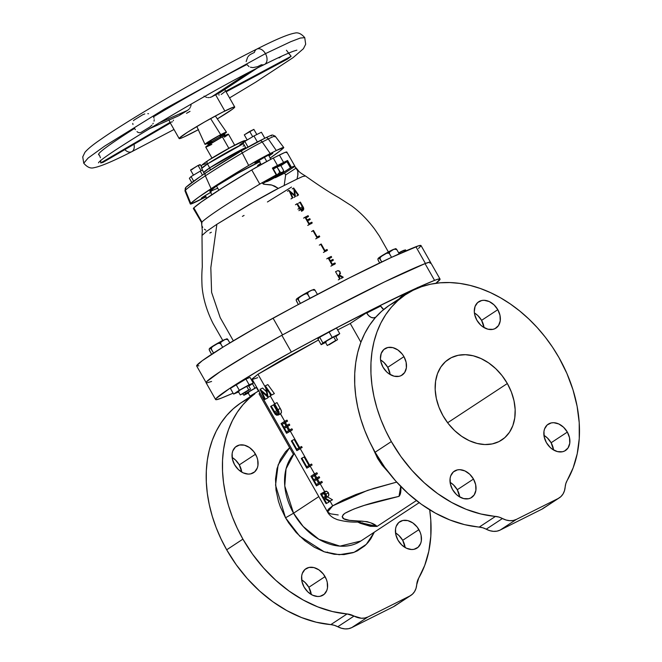 <?xml version="1.0" encoding="UTF-8"?>
<svg xmlns="http://www.w3.org/2000/svg" width="662" height="662" viewBox="0 0 662 662"><rect width="100%" height="100%" fill="white"/><g stroke="black" fill="none" stroke-linecap="round" stroke-linejoin="round"><path stroke-width="0.99" d="M378.201 260.017L377.903 258.9L378.556 258.023L380.096 259.032L380.253 257.518L381.858 255.871L386.509 253.232L388.006 252.901L389.38 253.521L389.744 251.626L392.21 249.971A1.961 1.316 -116.6 0 0 392.028 250.037A1.961 1.316 -116.6 0 0 391.937 250.095A9.376 0.546 150.4 0 0 378.664 257.965M378.225 260.389L379.624 262.963L377.903 259.554L378.292 258.238L379.351 258.097L381.751 261.945L380.096 259.032L380.253 257.518L382.487 255.433L386.509 253.232L389.115 253.215L391.548 257.336L389.38 253.521L389.388 252.139L393.857 249.251L396.679 249.425L399.186 253.72L396.538 255.052L399.186 253.72L396.521 249.152L395.711 248.631L394.891 249.218M378.904 257.758L391.937 250.095A1.961 1.316 63.4 0 1 392.028 250.037A1.961 1.316 63.4 0 1 392.21 249.971L395.048 248.97L396.927 249.748L395.537 248.655M393.054 249.549L394.792 249.028M398.781 252.776L405.334 249.855L406.559 250.972L405.326 250.211L402.926 250.691L399.815 252.437L398.847 254.009L399.815 252.437L401.842 251.196A1.961 1.316 -116.6 0 0 401.66 251.262A1.961 1.316 -116.6 0 0 401.569 251.32A1.961 1.316 63.4 0 1 401.66 251.262A1.961 1.316 63.4 0 1 401.842 251.196L405.326 250.211L406.559 250.972L405.343 249.855L404.523 250.451M400.253 251.99L401.569 251.32M403.555 250.385L404.424 250.253M399.666 298.248L401.395 296.518L410.672 291.007L418.227 287.234L418.566 287.829L418.227 287.234L410.672 291.007L410.903 291.421L410.672 291.007L401.395 296.518L401.751 297.147L401.395 296.518L399.666 298.248M325.481 342.337A7.696 0.447 -29.6 0 1 323.768 342.974A7.696 0.447 -29.6 0 1 325.34 341.733L323.792 342.99L326.151 342.006M317.95 338.994L319.68 337.264L336.511 327.98L339.738 333.665L335.824 336.685L339.738 333.665L332.192 337.446L339.738 333.665L336.511 327.98L328.956 331.761L332.192 337.446L322.907 342.949L332.192 337.446L328.956 331.761L319.68 337.264L322.907 342.949L321.178 344.679L322.907 342.949L319.68 337.264L317.95 338.994L321.178 344.679L317.95 338.994M325.563 342.486L321.178 344.679L325.563 342.486M335.584 336.61L337.132 335.353L334.773 336.337L325.34 341.733A7.696 0.447 -29.6 0 1 332.647 337.446A7.696 0.447 -29.6 0 1 337.148 335.369A7.696 0.447 -29.6 0 1 335.725 336.511M238.469 391.755A7.696 0.447 -29.6 0 1 236.756 392.392A7.696 0.447 -29.6 0 1 240.637 389.719L236.831 392.252L238.916 391.54M230.393 388.395L245.9 379.069L250.046 377.414L253.281 383.099L248.821 386.112L253.281 383.099L249.127 384.754L253.281 383.099L250.046 377.414L245.9 379.069L249.127 384.754L239.296 390.249L249.127 384.754L245.9 379.069L236.069 384.564L239.296 390.249L233.62 394.08L239.296 390.249L236.069 384.564L230.393 388.395L233.62 394.08L230.393 388.395M238.585 391.97L233.62 394.08L238.585 391.97M248.374 386.153L250.137 384.788L248.854 385.226L240.637 389.719A7.696 0.447 -29.6 0 1 250.137 384.788A7.696 0.447 -29.6 0 1 248.713 385.929M131.647 151.763A8.589 5.735 -116.6 0 0 133.989 144.283A8.589 5.735 63.4 0 1 131.647 151.763A8.589 5.735 63.4 0 1 124.828 149.637M186.519 113.318L190.019 111.348M279.091 57.925L281.797 56.129L279.091 57.925M264.494 64.471A8.589 5.735 -116.6 0 0 265.445 53.639L290.692 41.714L300.275 38.048L304.743 37.66L300.275 38.048L290.692 41.714L265.445 53.639A8.589 5.735 63.4 0 1 264.494 64.471A8.589 5.735 63.4 0 1 261.424 64.735A113.665 6.645 150.4 0 0 257.535 66.697L253.008 67.59M288.111 52.654L291.131 56.295A113.665 6.645 -29.6 0 1 287.382 59.125A113.665 6.645 150.4 0 0 291.131 56.295L286.439 50.254M265.445 53.639L164.399 109.089L104.522 146.186L88.112 158.053L83.743 163.208L88.112 158.053L104.522 146.186L164.399 109.089L265.445 53.639A8.589 5.735 -116.6 0 0 256.897 49.071A8.589 5.735 63.4 0 1 265.445 53.639M172.401 121.808L170.01 122.412L168.901 119.797L170.01 122.412L100.682 162.943A113.665 6.645 150.4 0 0 103.073 162.339L170.333 123.016L103.073 162.339A113.665 6.645 -29.6 0 1 100.682 162.943L100.723 160.254M149.058 128.867L178.368 115.924M135.362 129.661L134.576 128.403C106.88 146.021 95.146 154.891 99.374 155.007L100.442 157.755M137.795 132.235L136.993 131.606M139.823 132.805L138.184 132.466M151.97 125.101L149.769 127.046A113.665 6.645 150.4 0 0 141.312 132.235L140.286 132.706M173.452 120.128L173.287 120.732M225.75 91.215L291.131 56.295L225.75 91.215M224.625 89.478L224.873 90.106M249.011 66.597L246.868 64.512C228.1 74.119 191.815 93.756 153.51 116.785L154.064 118.192M98.671 154.726L99.374 155.007M211.542 96.925L248.333 72.746L211.542 96.925L209.796 97.513L211.542 96.925A31.942 1.87 -29.6 0 1 215.638 94.831A31.942 1.87 150.4 0 0 211.542 96.925M208.836 97.604L207.851 97.571L208.836 97.604M206.858 97.405L205.882 97.107L206.858 97.405M204.939 96.677L204.053 96.122L204.939 96.677M252.627 67.574L250.402 67.185M187.52 110.38A31.942 1.87 150.4 0 0 179.063 115.569L187.52 110.38L158.392 123.24L187.52 110.38L189.075 109.114L187.52 110.38M189.721 108.311L190.259 107.426L189.721 108.311M190.673 106.474L190.962 105.465L190.673 106.474M191.111 104.422L190.962 105.465L191.111 104.422M198.277 129.719A31.942 1.87 -29.6 0 1 189.042 134.543A31.942 1.87 -29.6 0 1 179.162 138.565A31.942 1.87 -29.6 0 1 194.802 127.716A31.942 1.87 -29.6 0 1 224.84 111.017L215.638 94.831L224.84 111.017A31.942 1.87 -29.6 0 1 234.712 107.004A31.942 1.87 -29.6 0 1 217.335 118.895M219.693 92.779L219.163 93.119A31.942 1.87 150.4 0 0 215.638 94.831A31.942 1.87 -29.6 0 1 219.163 93.119L257.096 68.211M249.466 55.111L250.534 54.375A113.665 6.645 -29.6 0 1 254.423 52.414A8.589 5.735 63.4 0 1 256.897 49.071M248.051 56.634L248.937 55.6M246.173 61.591L247.563 57.346M198.542 129.578L183.639 137.125L180.246 138.474L179.253 138.623L179.319 138.168L187.536 132.218L204.558 121.99L222.664 112.118L233.628 107.087L234.629 106.938L234.563 107.401L232.478 109.189L217.252 118.945M224.948 91.646L221.199 94.476M226.106 91.853L287.192 59.241M219.337 94.939L218.592 94.848M100.715 160.792L100.682 162.943L169.993 122.42M133.434 120.658L134.312 119.913A113.665 6.645 -29.6 0 1 142.769 114.725L144.788 113.922M132.971 124.522L132.772 123.405M153.228 123.24L152.856 123.893M154.221 119.681L154.031 121.163M147.791 113.657L148.545 113.732M275.599 175.935A9.069 0.53 -29.6 0 1 282.475 172.716A9.069 0.53 -29.6 0 1 273.687 178.219L273.687 178.219A9.069 0.53 -29.6 0 1 266.811 181.429A9.069 0.53 -29.6 0 1 275.599 175.935L266.778 181.57L280.622 174.089L282.475 172.716L281.681 172.815L275.599 175.935M283.419 171.268L283.195 171.806M283.485 170.597L283.262 169.853L283.493 171.441L281.789 172.517L280.382 172.302L279.447 171.317L279.29 172.865L278.239 174.048L272.736 177.102L276.782 175.082L279.29 172.865L279.447 171.317L276.997 167.006L280.812 165.541L283.262 169.853L280.812 165.541L276.997 167.006L280.382 172.302L281.904 172.492L283.493 171.441M244.303 134.858L249.682 131.415L252.694 136.711L249.682 131.415L253.902 129.371L244.295 134.849L247.199 139.972M264.345 157.233L266.753 161.462L264.345 157.233M256.831 134.518L253.885 129.454M283.419 170.225L283.584 171.061M273.365 169.025L276.997 167.006L273.365 169.025M265.627 181.851L266.836 181.636M201.364 166.659L200.181 164.565L198.087 165.45L201.074 170.713L198.087 165.45L200.073 164.706M199.792 164.937L198.724 165.657M192.642 169.141L191.922 169.505M191.326 169.778L198.087 165.45L190.548 170.026L193.461 175.149M191.07 176.572L189.365 178.277L191.07 176.572L200.222 171.144L191.07 176.572L193.693 181.181L191.07 176.572M202.572 169.969L200.222 171.144L202.489 175.124L200.222 171.144L202.572 169.969M191.806 182.563L189.365 178.277L191.806 182.563M244.808 141.387L243.103 143.091L244.808 141.387L253.96 135.958L244.808 141.387L248.027 147.047L244.808 141.387M261.399 132.235L253.96 135.958L257.377 141.974L253.96 135.958L261.399 132.235L264.817 138.242L261.399 132.235M246.007 148.197L243.103 143.091L246.007 148.197M259.123 390.712L258.42 391.06L256.393 387.493L258.42 391.06L249.988 396.141L258.751 390.894M248.176 392.947A7.696 0.447 -29.6 0 1 246.463 393.584A7.696 0.447 -29.6 0 1 248.035 392.343L246.487 393.6L248.846 392.616M252.594 381.9L253.414 381.486L252.594 381.9M245.61 393.559L256.641 387.171L245.61 393.559L243.881 395.288L245.61 393.559L245.072 392.624L245.61 393.559M248.258 393.096L243.881 395.288L243.004 393.749L243.881 395.288L248.258 393.096M256.724 387.328L248.035 392.343A7.696 0.447 -29.6 0 1 256.724 387.328M252.404 383.687L254.887 388.056L252.404 383.687M209.473 350.181L209.175 349.064L209.829 348.187L211.377 349.197L211.526 347.682L213.139 346.044L218.518 343.173L220.653 343.694L221.017 341.799L223.483 340.144A1.961 1.316 -116.6 0 0 223.301 340.21A1.961 1.316 -116.6 0 0 223.21 340.26A9.376 0.546 150.4 0 0 209.937 348.129M209.506 350.554L211.575 354.327L209.175 349.718L209.564 348.402L210.624 348.27L213.561 353.045L211.377 349.197L211.526 347.682L213.768 345.597L217.781 343.404L220.388 343.388L222.689 347.277L220.653 343.694L220.669 342.312L225.13 339.424L227.637 339.366L229.888 342.883L227.455 338.985L226.164 339.391M248.713 389.868L246.686 386.31L248.713 389.868L240.281 394.949L248.713 389.868M242.102 394.213L250.517 389.115L242.102 394.213M210.177 347.922L223.21 340.26A1.961 1.316 63.4 0 1 223.301 340.21A1.961 1.316 63.4 0 1 223.483 340.144L226.321 339.143L228.2 339.912L226.809 338.828M224.327 339.722L226.065 339.201M296.485 300.763L296.187 299.646L296.841 298.769L298.388 299.778L298.537 298.264L300.143 296.617L304.793 293.978L306.291 293.655L307.665 294.276L308.029 292.372L310.495 290.726A1.961 1.316 -116.6 0 0 310.312 290.792A1.961 1.316 -116.6 0 0 310.221 290.841A9.376 0.546 150.4 0 0 296.948 298.711M296.51 301.136L298.355 304.503L296.187 300.3L296.576 298.984L297.635 298.852L300.432 303.395L298.388 299.778L298.537 298.264L302.079 295.368L306.291 293.655L307.665 294.276L309.924 298.256L308.384 299.166L309.924 298.256L307.499 293.531L308.467 291.959L312.141 289.997L314.963 290.171L317.429 294.391L314.806 289.898L313.995 289.377L313.176 289.973M335.717 340.45L333.698 336.892L335.717 340.45L327.293 345.531L335.717 340.45M329.113 344.786L337.529 339.697L329.113 344.786M313.515 296.452L309.924 298.256L313.515 296.452M297.188 298.504L310.221 290.841A1.961 1.316 63.4 0 1 310.312 290.792A1.961 1.316 63.4 0 1 310.495 290.726L313.333 289.724L315.211 290.494L313.821 289.41M311.339 290.295L313.076 289.782M255.524 454.215A15.747 11.684 -123.3 0 1 253.695 472.618A15.747 11.684 -123.3 0 1 234.571 464.699L238.337 469.532L243.128 472.834L248.209 474.091L250.617 473.884L254.705 471.841L257.328 467.91L257.948 465.411L257.7 459.842L256.839 456.979L253.811 451.649L249.45 447.504L244.41 445.178L239.478 445.029L235.391 447.073L232.767 451.004L232.147 453.503L232.395 459.072L234.571 464.699A15.747 11.684 -123.3 0 1 236.4 446.304A15.747 11.684 -123.3 0 1 255.524 454.215L239.296 464.881L255.524 454.215M241.738 472.105A15.747 11.684 56.7 0 0 239.296 464.881L235.523 460.049L232.122 457.475A15.747 11.684 56.7 0 1 239.296 464.881L241.738 472.105M325.059 576.619A15.747 11.684 -123.3 0 1 323.23 595.022A15.747 11.684 -123.3 0 1 304.106 587.103L307.871 591.936L312.663 595.237L317.743 596.495L320.151 596.288L324.239 594.244L326.863 590.314L327.483 587.815L327.235 582.246L326.374 579.382L323.346 574.053L318.985 569.908L313.945 567.582L309.013 567.433L304.925 569.477L302.302 573.416L301.682 575.907L301.93 581.476L304.106 587.103A15.747 11.684 -123.3 0 1 305.935 568.708A15.747 11.684 -123.3 0 1 325.059 576.619L308.831 587.285L325.059 576.619M311.272 594.509A15.747 11.684 56.7 0 0 308.831 587.285L305.058 582.452L301.657 579.879A15.747 11.684 56.7 0 1 308.831 587.285L311.272 594.509M418.914 529.641A15.747 11.684 -123.3 0 1 417.085 548.045A15.747 11.684 -123.3 0 1 397.961 540.126L401.726 544.958L406.518 548.26L411.599 549.518L414.007 549.311L418.094 547.267L420.718 543.337L421.338 540.837L421.09 535.268L420.229 532.405L417.201 527.076L412.84 522.93L407.8 520.605L402.868 520.456L398.781 522.5L396.157 526.439L395.537 528.93L395.785 534.499L397.961 540.126A15.747 11.684 -123.3 0 1 399.79 521.73A15.747 11.684 -123.3 0 1 418.914 529.641L402.686 540.308L418.914 529.641M405.127 547.532A15.747 11.684 56.7 0 0 402.686 540.308L398.913 535.475L395.512 532.902A15.747 11.684 56.7 0 1 402.686 540.308L405.127 547.532M484.021 327.574A15.747 11.684 56.7 0 0 481.58 320.35L497.807 309.684A15.747 11.684 -123.3 0 1 495.979 328.087A15.747 11.684 -123.3 0 1 476.847 320.176L480.62 325.009L482.929 326.887L487.96 329.204L492.9 329.353L495.093 328.6L498.511 325.547L500.224 320.888L499.984 315.311L497.807 309.684L494.034 304.851L489.251 301.558L484.162 300.3L481.754 300.507L477.666 302.551L475.051 306.481L474.298 311.703L474.679 314.549L476.847 320.176A15.747 11.684 -123.3 0 1 478.684 301.773A15.747 11.684 -123.3 0 1 497.807 309.684L481.58 320.35L484.021 327.574M390.166 374.551A15.747 11.684 56.7 0 0 387.725 367.327L403.952 356.661A15.747 11.684 -123.3 0 1 402.124 375.064A15.747 11.684 -123.3 0 1 382.992 367.153L386.765 371.986L389.074 373.865L394.105 376.182L399.045 376.33L401.238 375.577L404.656 372.524L406.369 367.865L406.129 362.288L403.952 356.661L402.239 354.096L397.87 349.95L392.839 347.633L387.899 347.484L383.811 349.528L381.196 353.458L380.443 358.68L380.824 361.526L382.992 367.153A15.747 11.684 -123.3 0 1 384.829 348.75A15.747 11.684 -123.3 0 1 403.952 356.661L387.725 367.327L390.166 374.551M459.701 496.955A15.747 11.684 56.7 0 0 457.26 489.731L473.487 479.065A15.747 11.684 -123.3 0 1 471.658 497.468A15.747 11.684 -123.3 0 1 452.527 489.557L456.3 494.39L458.609 496.268L463.64 498.585L468.58 498.734L470.773 497.981L474.191 494.928L475.904 490.269L475.664 484.692L473.487 479.065L469.722 474.232L464.931 470.939L459.842 469.681L457.442 469.888L453.346 471.932L450.731 475.862L450.11 478.353L450.359 483.93L452.527 489.557A15.747 11.684 -123.3 0 1 454.364 471.154A15.747 11.684 -123.3 0 1 473.487 479.065L457.26 489.731L459.701 496.955M553.556 449.978A15.747 11.684 56.7 0 0 551.115 442.754L567.342 432.087A15.747 11.684 -123.3 0 1 565.514 450.491A15.747 11.684 -123.3 0 1 546.382 442.58L550.155 447.413L552.464 449.291L557.495 451.608L562.435 451.765L564.628 451.004L568.046 447.951L569.759 443.292L569.519 437.723L567.342 432.087L563.577 427.255L558.786 423.961L553.697 422.704L551.297 422.91L547.201 424.954L544.586 428.885L543.965 431.376L544.214 436.953L546.382 442.58A15.747 11.684 -123.3 0 1 548.219 424.177A15.747 11.684 -123.3 0 1 567.342 432.087L551.115 442.754L553.556 449.978M285.529 517.8L293.564 513.207L303.196 526.497L318.869 539.29L339.962 546.142L360.823 541.028A55.368 41.085 56.7 0 1 293.564 513.207L318.811 496.608L293.564 513.207L285.529 517.8L288.723 522.963L296.171 532.513L304.793 540.697L314.26 547.209L324.198 551.802L334.244 554.293L344 554.591L353.086 552.679L357.273 550.916L364.729 545.86L367.923 542.617L370.72 538.934L374.336 532.149L366.318 544.346L354.071 552.323L339.25 554.723L324.132 551.777L299.687 536.154L285.529 517.8L275.549 485.172L278.131 464.865L289.666 447.702L285.562 451.724L280.39 459.494L276.997 468.713L275.516 479.023L276.004 490.029L278.445 501.308L280.365 506.918L285.529 517.8M405.988 294.367L389.761 305.033A125.954 93.458 56.7 0 0 375.106 452.245L391.341 441.579A125.954 93.458 -123.3 0 1 405.988 294.367A125.954 93.458 -123.3 0 1 559.001 357.662A125.954 93.458 -123.3 0 1 567.144 480.529L565.811 483.624L564.446 490.815L563.006 494.017L560.888 496.616L558.19 498.486L516.368 519.413L513.207 520.481L509.732 520.68L506.091 520.026L498.966 517.08L480.893 513.993L466.18 509.326L451.649 502.466L437.582 493.571L424.259 482.797L411.954 470.376L400.907 456.54L391.341 441.579L385.656 430.664L380.832 419.443L376.918 408.04L373.956 396.546L371.961 385.085L370.96 373.765L370.968 362.702L371.978 351.985L373.98 341.724L376.951 332.026L380.873 322.982L385.706 314.673L391.399 307.176L397.895 300.581L405.144 294.929L413.063 290.287L421.578 286.704L430.606 284.205L440.073 282.815L449.87 282.558L459.908 283.419L470.103 285.405L480.339 288.491L490.525 292.645L500.571 297.826L510.369 303.99L519.819 311.082L528.847 319.018L537.362 327.731L545.273 337.14L552.505 347.145L559.001 357.662L566.904 373.459L572.978 389.777L577.115 406.294L579.217 422.67L579.258 438.6L577.223 453.743L573.16 467.819L567.144 480.529A20.994 15.574 -123.3 0 0 565.158 487.141A20.994 15.574 -123.3 0 1 559.365 497.807A20.994 15.574 -123.3 0 1 558.19 498.486L516.368 519.413L500.133 530.088L541.955 509.152L544.652 507.282M249.822 397.821A125.954 93.458 56.7 0 0 241.332 402.579A125.954 93.458 56.7 0 0 226.685 549.799L242.913 539.133A125.954 93.458 -123.3 0 1 254.961 393.708L249.475 398.127L242.971 404.73L237.277 412.219L232.453 420.527L228.531 429.58L225.552 439.278L223.549 449.531L222.54 460.247L222.531 471.319L223.533 482.639L225.527 494.1L228.489 505.586L232.403 516.997L237.228 528.21L242.913 539.133L226.685 549.799A125.954 93.458 56.7 0 0 330.834 624.614L347.062 613.947A125.954 93.458 -123.3 0 1 242.913 539.133L252.487 554.094L263.534 567.922L275.839 580.351L289.153 591.116L303.221 600.02L317.752 606.872L332.465 611.547L347.062 613.947A20.994 15.574 -123.3 0 1 354.021 616.074L347.062 613.947L330.834 624.614L316.237 622.214L301.524 617.538L286.994 610.687L272.926 601.783L259.603 591.017L247.298 578.588L236.251 564.76L226.685 549.799L221 538.876L216.176 527.664L212.262 516.252L209.291 504.767L207.305 493.306L206.304 481.986L206.312 470.914L207.322 460.198L209.324 449.945L212.295 440.247L216.217 431.194L221.05 422.886L226.743 415.397L233.239 408.793L240.488 403.15L248.407 398.507M326.035 552.414L327.616 552.125M507.34 383.521A48.334 35.864 -123.3 0 1 501.713 440.015A48.334 35.864 -123.3 0 1 443.002 415.719L448.265 423.597L454.571 430.557L461.662 436.316L469.275 440.677L477.112 443.449L484.874 444.541L492.271 443.912L498.999 441.579L504.816 437.632L509.5 432.22L512.86 425.558L514.771 417.904L515.16 409.538L514.01 400.8L511.37 392.012L507.34 383.521L502.069 375.644L495.772 368.693L488.672 362.925L481.059 358.572L473.222 355.792L465.46 354.7L458.071 355.328L451.335 357.662L445.518 361.609L440.834 367.021L437.474 373.682L435.571 381.337L435.182 389.703L436.324 398.441L438.964 407.229L443.002 415.719A48.334 35.864 -123.3 0 1 448.621 359.226A48.334 35.864 -123.3 0 1 507.34 383.521L447.628 422.761L507.34 383.521M294.251 453.379A55.368 41.085 56.7 0 0 293.564 513.207L284.776 485.991L286.042 468.862L294.251 453.379M338.208 514.953L330.545 513.828L327.566 512.024L327.74 510.137L328.716 508.921L332.713 505.826L330.048 501.134L332.713 505.826L343.048 500.075L355.966 494.506L373.798 488.391L396.687 482.11L367.567 490.377L332.713 505.826L327.582 512.057L252.065 379.111L257.973 374.262L265.603 387.692L257.973 374.262L252.04 378.995L253.414 379.111L257.642 377.688M328.129 500.704L328.94 502.119L326.076 503.641L326.639 503.269L324.107 498.817L324.554 498.519L329.378 501.465L330.073 501.01L325.249 498.064L326.54 495.937L325.092 492.884L323.321 492.363L320.59 493.984L326.076 503.641L320.59 493.984L323.321 492.363L325.969 493.993C326.846 495.987 326.606 497.344 325.249 498.064L330.073 501.01L329.378 501.465L324.554 498.519L324.107 498.817L326.639 503.269L326.076 503.641L328.94 502.119L326.639 503.269L328.94 502.119L328.129 500.704M324.661 491.651L320.193 483.781L316.436 485.9L310.95 476.243L314.467 473.934L315.029 474.919L312.075 476.863L313.763 479.834L316.717 477.89L317.28 478.883L314.326 480.827L316.436 484.543L319.39 482.598L319.953 483.591L316.436 485.9L320.193 483.781L324.661 491.651L326.316 491.187L328.12 492.371L328.815 495.275L327.483 496.939L332.498 499.802L329.378 501.465L332.498 499.802L330.073 501.01L332.498 499.802L327.483 496.939L325.249 498.064L328.319 496.219L328.898 494.679L328.385 492.785L325.969 493.993L328.385 492.785L326.705 491.287L323.321 492.363L325.34 491.32M314.566 473.884L310.23 466.255L306.796 468.158L301.309 458.501L301.872 458.137L306.796 466.801L309.195 465.229L309.758 466.214L306.796 468.158L310.23 466.255L314.566 473.884M304.123 457.003L308.897 465.419L304.123 457.003L301.872 458.137L304.123 457.003M309.551 465.047L300.275 448.72L296.841 450.632L291.354 440.966L291.909 440.602L296.833 449.266L299.232 447.694L299.795 448.687L296.841 450.632L300.275 448.72L309.551 465.047M294.168 439.477L298.943 447.884L294.168 439.477L291.909 440.602L294.168 439.477M299.588 447.52L290.312 431.194L286.563 433.304L281.077 423.647L284.594 421.338L285.157 422.331L282.194 424.276L283.882 427.247L286.845 425.302L287.407 426.295L284.445 428.231L286.555 431.947L289.517 430.002L290.08 430.995L286.563 433.304L290.312 431.194L299.588 447.52M284.693 421.289L280.498 413.907L278.081 415.124L275.218 414.23L273.952 412.269L270.634 406.435L271.197 406.071L275.235 413.121L277.726 414.015L278.148 411.507L274.076 404.176L274.631 403.812L277.949 409.637C279.397 411.905 279.521 413.684 278.321 414.983L280.556 413.866L284.693 421.289M273.514 404.904L278.421 412.873L277.552 411.963L275.235 413.121L277.552 411.963L276.799 410.697L274.482 411.855L276.799 410.697L273.514 404.904L271.197 406.071L273.514 404.904M274.73 403.762L270.394 396.133L268.102 397.291L261.887 391.805L265.247 399.161L264.684 399.534L267.829 397.87L264.684 399.534L260.025 389.339L267.175 395.512L265.321 385.847L271.635 394.966L271.072 395.33L266.529 388.776L268.102 397.291L270.394 396.133L274.73 403.762M262.607 388.031L266.405 391.681L262.607 388.031L260.1 389.281L262.607 388.031M319.489 482.548L317.52 479.081L316.593 479.685L318.563 483.144L316.593 479.685L314.326 480.827L317.52 479.081L319.489 482.548M316.817 477.84L315.269 475.117L314.342 475.73L315.89 478.436L314.342 475.73L312.075 476.863L315.269 475.117L316.817 477.84M289.617 429.952L287.639 426.485L286.72 427.098L288.682 430.557L286.72 427.098L284.445 428.231L287.639 426.485L289.617 429.952M286.944 425.252L285.388 422.522L284.47 423.134L286.009 425.848L284.47 423.134L282.194 424.276L285.388 422.522L286.944 425.252M396.828 300.962L388.908 305.596L381.668 311.248L375.172 317.843L369.479 325.34L364.646 333.648L360.724 342.693L357.745 352.391L355.742 362.652L354.733 373.368L354.733 384.432L355.726 395.752L357.72 407.213L360.691 418.707L364.605 430.11L369.421 441.331L375.106 452.245L384.68 467.215L395.727 481.042L408.032 493.463L421.346 504.237L435.414 513.133L449.953 519.993L464.658 524.668L482.739 527.746L489.863 530.692L493.504 531.346L496.98 531.147L500.133 530.088L541.955 509.152L558.19 498.486L541.955 509.152A20.994 15.574 56.7 0 0 543.138 508.474L559.365 497.807M474.406 312.952L477.807 315.526L481.58 320.35A15.747 11.684 56.7 0 0 474.406 312.952M380.551 359.929L383.952 362.503L387.725 367.327A15.747 11.684 56.7 0 0 380.551 359.929M450.086 482.333L453.487 484.907L457.26 489.731A15.747 11.684 56.7 0 0 450.086 482.333L450.11 482.341M543.941 435.356L547.342 437.93L551.115 442.754A15.747 11.684 56.7 0 0 543.941 435.356M486.214 529.195A20.994 15.574 56.7 0 0 479.263 527.06L495.49 516.393A20.994 15.574 -123.3 0 1 502.441 518.528L486.214 529.195A20.994 15.574 56.7 0 0 500.133 530.088L516.368 519.413A20.994 15.574 -123.3 0 1 502.441 518.528L486.214 529.195M396.232 604.828L393.534 606.698L351.712 627.634L348.551 628.693L345.076 628.9L341.435 628.238L334.31 625.3L330.834 624.614A20.994 15.574 56.7 0 1 337.786 626.74A20.994 15.574 56.7 0 0 351.712 627.634L393.534 606.698L409.761 596.032L367.94 616.967L364.779 618.027L361.303 618.234L354.021 616.074L337.786 626.74L354.021 616.074A20.994 15.574 -123.3 0 0 367.94 616.967L351.712 627.634L367.94 616.967L409.761 596.032L393.534 606.698A20.994 15.574 56.7 0 0 394.709 606.02L410.937 595.353A20.994 15.574 -123.3 0 1 409.761 596.032L412.459 594.162L414.577 591.571L416.026 588.361L416.729 584.687A20.994 15.574 -123.3 0 1 418.723 578.083L416.729 584.687A20.994 15.574 -123.3 0 1 410.937 595.353M429.688 509.79L430.797 520.224L430.83 536.146L428.794 551.297L424.731 565.365L418.723 578.083A125.954 93.458 -123.3 0 0 429.688 509.79M215.622 399.534A69.278 4.046 -29.6 0 0 221.116 398.218L233.107 393.178A252.752 14.771 -29.6 0 1 221.116 398.218L216.259 399.707L215.597 399.426L216.135 398.466L229.755 388.387L257.733 371.125L291.354 352.052L281.83 335.286A69.278 4.046 150.4 0 0 206.097 382.768L215.622 399.534A69.278 4.046 -29.6 0 1 291.354 352.052A252.752 14.771 -29.6 0 1 327.533 332.605L291.354 352.052L281.83 335.286L326.805 311.198L384.498 281.929L425.029 263.617L434.553 280.382A69.278 4.046 -29.6 0 1 440.04 279.066A69.278 4.046 -29.6 0 1 435.869 283.286L440.073 279.165L437.557 279.29L434.553 280.382L425.029 263.617A252.752 14.771 150.4 0 0 281.83 335.286L248.209 354.36L220.231 371.622L206.61 381.701L206.072 382.661L206.734 382.942L211.592 381.453M440.04 279.066L430.515 262.301A69.278 4.046 150.4 0 0 425.029 263.617L429.886 262.127L430.548 262.4L430.01 263.368M332.274 330.098A252.752 14.771 -29.6 0 1 415.868 288.409L376.421 307.367L332.274 330.098M418.276 287.325A252.752 14.771 -29.6 0 1 434.553 280.382L418.276 287.325M388.793 472.709L382.065 465.096L377.58 458.369L372.507 447.487M350.264 323.486L337.628 329.949L350.264 323.486M318.505 339.97L257.973 374.262L280.084 361.022L318.505 339.97M267.845 384.589L274.366 393.6L271.072 395.33L274.366 393.6L271.635 394.966L274.366 393.6L267.845 384.589L265.321 385.847L267.845 384.589M270.03 393.824L270.468 396.083L268.226 397.2L270.468 396.083L270.03 393.824M280.498 413.907L279.827 414.164L281.3 412.931L281.358 410.697L277.03 402.612L281.234 410.308L281.466 412.252L280.671 413.783M286.985 420.138L287.548 421.131L285.388 422.522L287.548 421.131L285.157 422.331L287.548 421.131L286.985 420.138L284.594 421.338L286.985 420.138M289.236 424.102L289.799 425.095L287.639 426.485L289.799 425.095L287.407 426.295L289.799 425.095L289.236 424.102L286.845 425.302L289.236 424.102M291.909 428.802L292.472 429.795L290.312 431.194L292.472 429.795L290.08 430.995L292.472 429.795L291.909 428.802L289.517 430.002L291.909 428.802M301.591 446.511L302.153 447.504L299.795 448.687L302.153 447.504L301.591 446.511L299.232 447.694L301.591 446.511M311.554 464.045L312.116 465.03L309.758 466.214L312.116 465.03L311.554 464.045L309.195 465.229L311.554 464.045M316.866 472.734L317.429 473.719L315.269 475.117L317.429 473.719L315.029 474.919L317.429 473.719L316.866 472.734L314.467 473.934L316.866 472.734M319.117 476.69L319.68 477.683L317.52 479.081L319.68 477.683L317.28 478.883L319.68 477.683L319.117 476.69L316.717 477.89L319.117 476.69M321.79 481.398L322.353 482.391L320.193 483.781L322.353 482.391L319.953 483.591L322.353 482.391L321.79 481.398L319.39 482.598L321.79 481.398M360.269 523.294L357.794 522.053L377.026 526.431L370.306 526.29L360.269 523.294M361.965 522.757L370.017 525.645L377.026 526.431L416.423 500.538L377.026 526.431L371.092 522.963L367.096 521.648L349.453 520.357L343.917 518.793L342.163 516.691L343.28 514.573L344.976 513.249L353.839 509.045L364.406 505.354L399.004 496.359A12.595 5.205 -102.2 0 0 400.709 486.396L399.004 496.359C382.346 500.174 359.888 505.197 344.976 513.249C336.536 520.489 350.951 520.762 361.361 521.102L357.488 522.053C351.174 522.343 344.439 521.532 337.281 519.629L333.962 518.172C330.917 516.426 328.791 514.391 327.582 512.057M495.49 516.393A125.954 93.458 -123.3 0 1 391.341 441.579L375.106 452.245A125.954 93.458 56.7 0 0 479.263 527.06L495.49 516.393M357.488 522.053L377.026 526.431C374.336 523.576 369.115 521.805 361.361 521.102A12.595 10.12 -89.9 0 1 357.356 522.045M267.829 397.87L265.247 399.161L267.829 397.87M264.684 399.534L260.025 389.339L267.175 395.512L265.321 385.847L271.635 394.966L271.072 395.33L266.529 388.776L268.102 397.291L261.887 391.805L265.247 399.161L264.684 399.534M280.556 413.866L276.832 415.273L275.4 414.429L274.093 412.525L270.634 406.435L271.197 406.071L275.814 413.783L277.452 414.155L278.354 412.807L274.076 404.176L274.631 403.812L277.03 402.612L274.631 403.812L277.949 409.637L280.34 408.437L277.949 409.637L279.157 412.658L278.321 414.983M281.077 423.647L284.594 421.338L285.157 422.331L282.194 424.276L283.882 427.247L286.845 425.302L287.407 426.295L284.445 428.231L286.555 431.947L289.517 430.002L290.08 430.995L286.563 433.304L281.077 423.647M291.354 440.966L291.909 440.602L296.833 449.266L299.232 447.694L299.795 448.687L296.841 450.632L291.354 440.966M301.309 458.501L301.872 458.137L306.796 466.801L309.195 465.229L309.758 466.214L306.796 468.158L301.309 458.501M310.95 476.243L314.467 473.934L315.029 474.919L312.075 476.863L313.763 479.834L316.717 477.89L317.28 478.883L314.326 480.827L316.436 484.543L319.39 482.598L319.953 483.591L316.436 485.9L310.95 476.243M323.544 497.824L321.715 494.605L324.082 493.364L325.282 494.15L325.737 495.722L323.544 497.824L324.686 497.088L325.414 494.357L322.882 493.835L321.715 494.605L324.14 493.372L321.715 494.605L323.544 497.824M324.62 498.552L324.107 498.817L324.62 498.552M325.075 491.444L323.321 492.363M323.751 493.397L322.882 493.835L323.751 493.397M325.588 496.227L324.016 493.455L325.588 496.227M323.346 493.562L322.882 493.835M259.057 393.824L293.423 454.314L259.057 393.824L260.05 393.17L259.057 393.824M360.898 342.221L350.248 323.47L366.541 312.762L350.248 323.47L360.898 342.221M383.679 309.526A8.399 5.61 -116.6 0 1 380.683 306.067L366.541 312.762L380.518 305.77L366.541 312.762L368.651 315.617L371.018 317.313L373.442 317.884L375.561 317.255A8.399 5.61 63.4 0 1 375.172 317.479A8.399 5.61 63.4 0 1 366.715 313.06L380.683 306.067L383.778 309.593M335.551 271.701L339.697 278.992L340.194 278.743L338.282 275.375L342.626 277.527L343.239 277.221L339.3 274.871L340.5 273.456L339.3 270.965L337.877 270.642L335.551 271.701L337.968 270.626L340.136 271.917L339.3 274.871L343.239 277.221L342.626 277.527L338.282 275.375L340.194 278.743L339.697 278.992L335.551 271.701M338.307 279.894L339.697 278.992L338.307 279.894M338.803 279.645L340.194 278.743L338.803 279.645M341.236 278.437L342.626 277.527L341.236 278.437M341.849 278.131L343.239 277.221L341.849 278.131M330.876 266.174L332.266 265.263L328.12 257.973L326.738 258.883L331.24 256.426L331.662 257.17L329.039 258.478L330.313 260.72L332.936 259.413L333.358 260.158L330.743 261.465L332.332 264.27L334.955 262.963L335.377 263.708L330.876 266.174M333.996 264.618L335.377 263.708L333.996 264.618M331.976 261.068L333.358 260.158L331.976 261.068M330.272 258.081L331.662 257.17L330.272 258.081M328.12 257.973L331.24 256.426L331.662 257.17L329.039 258.478L330.313 260.72L332.936 259.413L333.358 260.158L330.743 261.465L332.332 264.27L334.955 262.963L335.377 263.708L332.266 265.263L328.12 257.973M323.445 252.445L324.827 251.543L320.689 244.253L319.299 245.163L321.186 244.005L324.901 250.542L327.028 249.483L327.45 250.236L323.445 252.445M326.06 251.138L327.45 250.236L326.06 251.138M320.689 244.253L321.186 244.005L324.901 250.542L327.028 249.483L327.45 250.236L324.827 251.543L320.689 244.253M315.724 238.866L317.115 237.956L312.977 230.666L311.587 231.576L313.474 230.426L317.189 236.963L319.307 235.904L319.738 236.648L315.724 238.866M318.348 237.559L319.738 236.648L318.348 237.559M312.977 230.666L313.474 230.426L317.189 236.963L319.307 235.904L319.738 236.648L317.115 237.956L312.977 230.666M307.731 225.428L309.113 224.517L304.975 217.227L303.585 218.137L308.087 215.671L308.517 216.424L305.894 217.732L307.168 219.974L309.791 218.667L310.213 219.412L307.59 220.719L309.187 223.524L311.802 222.217L312.232 222.962L307.731 225.428M310.842 223.872L312.232 222.962L310.842 223.872M308.823 220.322L310.213 219.412L308.823 220.322M307.127 217.326L308.517 216.424L307.127 217.326M304.975 217.227L308.087 215.671L308.517 216.424L305.894 217.732L307.168 219.974L309.791 218.667L310.213 219.412L307.59 220.719L309.187 223.524L311.802 222.217L312.232 222.962L309.113 224.517L304.975 217.227M301.69 211.228L303.08 210.326L301.922 210.624L300.449 209.895L296.833 203.855L297.329 203.606L301.102 209.631L302.451 209.689L302.948 207.868L301.558 208.77L302.948 207.868L302.36 206.71L300.97 207.611L302.36 206.71L299.878 202.34L298.496 203.251L300.374 202.092L302.873 206.494C303.982 208.207 303.999 209.515 302.906 210.425L301.516 211.327L302.906 210.425L300.308 209.746L298.918 210.657L300.308 209.746L299.332 208.257L297.95 209.167L299.332 208.257L296.833 203.855L295.451 204.765L297.329 203.606L300.382 208.935L302.567 209.622M302.451 209.689L302.989 208.009L299.878 202.34L300.374 202.092L303.643 208.174L302.906 210.425M291.479 198.666L292.869 197.756L290.982 198.914L292.372 198.004L288.955 190.358L294.706 195.166L293.655 188.016L298.529 194.934L298.032 195.182L294.524 190.201L295.401 196.498L290.411 192.237L292.869 197.756L291.479 198.666M294.011 197.408L295.401 196.498L294.011 197.408M294.118 197.35L295.509 196.44L294.118 197.35M296.642 196.093L298.032 195.182L296.642 196.093M297.139 195.844L298.529 194.934L297.139 195.844M292.199 188.96L293.58 188.049L292.199 188.96M287.573 191.26L288.955 190.358L287.573 191.26M292.372 198.004L288.955 190.358L294.706 195.166L293.655 188.016L298.529 194.934L298.032 195.182L294.524 190.201L295.401 196.498L290.411 192.237L292.869 197.756L292.372 198.004M193.751 208.563L193.834 207.86L201.397 201.902L222.25 188L251.75 169.944L270.998 159.228L279.389 155.024L283.593 162.413A24.767 1.448 -29.6 0 1 287.573 160.51L291.421 167.287L287.573 160.51L291.421 167.287L275.359 177.714L284.594 173.105L294.805 166.427L297.106 169.24L297.867 171.491L297.941 174.536L296.998 179.104L302.625 176.514L305.472 175.993L302.625 176.514L296.998 179.104L274.043 190.582L256.599 200.238L216.871 224.294L206.718 231.303L202.183 235.316L206.718 231.303L216.871 224.294L210.822 267.738L211.6 292.372L220.181 317.611L233.338 340.814L220.181 317.611L211.6 292.372L210.822 267.738L216.871 224.294L250.128 203.979L278.33 188.413L274.68 186.105L270.907 184.822L263.683 184.235L261.895 182.877L259.802 184.11C228.944 202.506 209.639 215.15 201.877 222.027L201.968 222.697M272.943 168.661L276.228 174.867L272.38 168.09A24.767 1.448 -29.6 0 1 277.486 165.459L273.29 158.069A24.767 1.448 150.4 0 0 251.75 169.944A105.15 6.14 150.4 0 0 193.834 207.86A24.767 1.448 150.4 0 0 193.378 208.522L201.529 222.391L202.299 230.558L202.009 235.73M273.067 168.512L272.38 168.09L276.228 174.867L261.895 182.877L276.377 174.793L272.38 168.09A24.767 1.448 150.4 0 1 277.486 165.459L273.29 158.069L284.619 152.591L286.795 151.995L286.365 152.682M291.495 187.089L267.431 201.976M244.071 215.44L242.391 216.375M273.034 168.603L283.535 163.291A0.712 0.48 -116.5 0 0 283.593 162.413L279.389 155.024A24.767 1.448 150.4 0 1 286.82 152.02L294.871 166.187L291.429 167.287C294.06 166.121 295.186 165.831 294.805 166.427L297.735 170.862L297.834 175.397L296.998 179.104L278.33 188.413L271.908 185.079L263.683 184.235L261.895 182.877L259.802 184.11L251.75 169.944L259.802 184.11C228.944 202.506 209.639 215.15 201.877 222.027L193.834 207.86L201.877 222.027L201.728 224.915M430.449 262.218A69.179 4.038 -29.6 0 1 430.532 262.309L421.024 245.569A69.179 4.038 150.4 0 0 415.91 246.736L425.418 263.459L415.91 246.736A252.586 14.763 150.4 0 0 273.05 318.157L282.558 334.898L273.05 318.157A69.179 4.038 150.4 0 0 196.672 365.978L206.188 382.719M211.344 232.271L209.829 233.024M273.1 168.562A24.055 1.407 -29.6 0 1 277.436 166.336L283.535 163.291A24.055 1.407 -29.6 0 1 287.068 161.602L287.556 160.742L280.878 165.649L286.944 161.685L290.436 167.842L291.313 167.345L287.573 160.51A24.767 1.448 150.4 0 0 283.593 162.413L277.486 165.459A0.712 0.48 63.5 0 1 277.436 166.336A0.712 0.48 -116.5 0 0 277.486 165.459L283.593 162.413A0.712 0.48 63.5 0 1 283.535 163.291L287.068 161.602L290.436 167.842L275.359 177.714L284.594 173.105L294.805 166.427M262.955 183.647L276.443 174.826L262.955 183.647M284.197 185.492L285.645 174.958L284.594 173.105L285.645 174.958L296.195 168.049L285.645 174.958L284.197 185.492M198.906 365.821L196.639 365.805L202.15 360.782L224.112 346.408L256.244 327.483L296.03 305.745L348.642 278.272L391.234 257.485L418.789 245.726L421.057 245.743L418.55 248.457M201.968 225.932L202.713 227.43M204.376 229.201L205.808 230.153M296.195 168.049L296.833 168.793M430.565 262.483L430.027 262.135M270.675 154.8L270.187 154.13L270.675 154.8L268.971 155.876A10.286 0.604 -29.6 0 0 270.675 154.8A10.286 0.604 -29.6 0 0 272.852 153.088A10.286 0.604 -29.6 0 0 266.852 155.851A10.286 0.604 -29.6 0 0 257.137 161.545L269.765 154.337L272.835 153.071L270.675 154.8M205.741 196.457L201.538 198.418L203.4 196.73A10.286 0.604 -29.6 0 1 210.566 192.435M243.26 142.396L239.925 144.68C244.617 141.709 249.433 137.812 237.774 143.596C225.734 149.629 211.319 158.317 207.909 160.651A2.764 2.027 56.8 0 0 207.744 160.742A2.764 2.027 56.8 0 0 207.454 163.961L243.417 143.646A27.101 1.581 150.4 0 0 207.454 163.961L209.689 167.9L203.954 172.401A27.101 1.581 -29.6 0 1 209.689 167.9A2.764 2.027 -123.2 0 1 210.061 170.175A2.764 2.027 56.8 0 0 209.689 167.9L207.454 163.961A27.101 1.581 150.4 0 0 201.711 168.454L207.454 163.961A2.764 2.027 -123.2 0 1 207.744 160.742A2.764 2.027 -123.2 0 1 207.909 160.651L228.589 148.429L244.336 140.683M209.689 167.9L245.66 147.585A27.101 1.581 -29.6 0 0 209.689 167.9M241.812 150.655A100.55 5.875 150.4 0 0 205.973 172.832A2.764 2.027 56.8 0 0 205.816 172.931A2.764 2.027 56.8 0 0 205.361 175.827A103.289 6.032 -29.6 0 1 242.267 152.98A2.764 0.869 -120.7 0 1 241.845 150.63A2.764 0.869 -120.7 0 1 241.903 150.605A2.764 0.869 59.3 0 0 241.845 150.63A2.764 0.869 59.3 0 0 242.267 152.98A103.289 6.032 150.4 0 0 205.361 175.827L211.104 188.695A105.15 6.148 -29.6 0 1 248.672 165.442L242.267 152.98L248.672 165.442L219.18 183.49L198.343 197.392L190.772 203.35L190.697 204.053L206.13 196.813M209.912 191.252L216.482 186.014L218.841 190.176L216.482 186.014A31.255 1.829 150.4 0 0 209.862 191.202L211.857 194.719M269.955 158.168L280.2 150.787L283.733 147.485L276.319 150.522L268.292 138.954A22.93 1.341 -29.6 0 1 275.169 136.157A22.93 1.341 150.4 0 0 268.292 138.954L262.21 141.982A2.764 1.878 -116.5 0 0 259.603 140.84A2.764 1.878 -116.5 0 0 259.463 140.915L253.389 144.093M244.146 149.281L241.903 150.605A20.191 1.183 150.4 0 1 259.463 140.915A2.764 1.878 63.5 0 1 259.595 140.84A2.764 1.878 63.5 0 1 262.21 141.982L270.237 153.551L248.672 165.442A24.792 1.448 -29.6 0 1 270.237 153.551L276.319 150.522L270.237 153.551L262.21 141.982A22.93 1.341 150.4 0 0 242.267 152.98A22.93 1.341 -29.6 0 1 262.21 141.982L268.292 138.954L276.319 150.522A24.792 1.448 -29.6 0 1 283.75 147.502A24.792 1.448 -29.6 0 1 283.303 148.172A105.15 6.148 -29.6 0 1 270.179 158.019M231.816 156.654L205.683 173.03M199.295 177.292L186.535 186.85A2.764 2.681 -132.9 0 0 185.997 187.247A2.764 2.681 47.1 0 0 185.385 190.217L190.772 203.35A105.15 6.148 -29.6 0 1 211.104 188.695L205.361 175.827A103.289 6.032 150.4 0 0 185.385 190.217A22.93 1.341 150.4 0 0 184.963 190.821A22.93 1.341 -29.6 0 1 185.385 190.217A103.289 6.032 -29.6 0 1 205.361 175.827A2.764 2.027 -123.2 0 1 205.816 172.931A2.764 2.027 -123.2 0 1 205.973 172.832M271.23 135.975L271.585 135.42M271.296 135.404L270.7 135.561M269.806 135.9L267.208 137.067M205.609 196.531A10.286 0.604 -29.6 0 1 201.215 198.426A10.286 0.604 -29.6 0 1 203.4 196.73L211.277 192.038M259.612 161.826A31.255 1.829 150.4 0 0 216.482 186.014L237.749 173.262L260.034 161.636M260.671 163.431L257.592 165.508M217.31 188.364L210.814 191.144M259.479 161.271L255.275 163.233L257.137 161.545A10.286 0.604 -29.6 0 0 254.961 163.249L254.961 163.249A10.286 0.604 -29.6 0 0 259.347 161.346M206.006 163.663L202.795 164.722M202.903 164.341L203.822 163.514M204.575 162.935L206.627 161.503M244.568 141.345L244.005 141.817M205.849 196.953A24.792 1.448 -29.6 0 1 203.838 197.971L197.756 201.008A24.792 1.448 -29.6 0 1 190.308 203.995A24.792 1.448 -29.6 0 1 190.772 203.35L185.385 190.217A2.764 2.681 -132.9 0 1 185.997 187.247M265.545 137.886A2.764 1.878 63.5 0 1 265.685 137.804A2.764 1.878 63.5 0 1 268.292 138.954A2.764 1.878 -116.5 0 0 265.677 137.812A2.764 1.878 -116.5 0 0 265.545 137.886L259.727 140.783M283.75 147.502L275.169 136.165A22.93 1.341 -29.6 0 1 274.755 136.786M244.377 145.334L243.111 146.178M221.108 137.547A1.382 0.679 62.3 0 1 220.239 136.711A9.483 0.554 -29.6 0 1 224.633 134.833A9.483 0.554 150.4 0 0 220.239 136.711A1.382 0.679 -117.7 0 0 221.108 137.547M208.174 144.051A9.483 0.554 -29.6 0 1 220.239 136.711A9.483 0.554 150.4 0 0 208.174 144.051A9.483 0.554 150.4 0 0 212.568 142.181M206.999 143.455A10.865 0.637 -29.6 0 1 209.333 141.312A10.865 0.637 -29.6 0 1 220.115 135.114A1.382 0.679 -117.7 0 0 220.239 136.711A1.382 0.679 62.3 0 1 220.115 135.114L207.355 142.636L206.693 143.563L211.327 141.378M207.355 143.497A12.363 0.72 -29.6 0 1 204.972 144.341A12.363 0.72 -29.6 0 1 220.719 134.684L210.624 118.572L220.719 134.684A12.363 0.72 -29.6 0 1 226.47 132.135A12.363 0.72 -29.6 0 1 224.526 133.741M234.671 145.168L228.44 134.196A13.058 0.761 150.4 0 0 222.366 136.885L228.845 148.28L222.366 136.885L207.032 145.921L205.774 146.964L206.238 147.038L211.807 144.407M224.36 137.208L227.985 134.734M228.382 134.163L222.366 136.885A13.058 0.761 150.4 0 0 205.733 147.096L211.964 158.069M207.463 143.447L205.452 144.299L205.013 144.225L205.41 143.836L214.587 138.06L225.171 132.508L226.429 132.259L224.087 134.038M220.239 136.331L225.138 132.988L220.115 135.114A10.865 0.637 -29.6 0 1 225.171 132.897A10.865 0.637 -29.6 0 1 220.098 136.413M378.35 258.172L392.028 250.037L395.702 248.631M229.557 97.918L255.904 82.038L293.15 57.586L303.428 48.707L305.678 44.246L304.743 37.66C301.384 33.737 298.074 32.215 294.822 33.1C288.086 34.275 275.409 39.621 256.79 49.12C210.946 71.885 131.821 117.613 101.261 139.061C93.292 144.424 87.839 148.859 84.91 152.351L82.742 156.911L83.743 163.208C87.103 167.13 90.413 168.653 93.665 167.767C100.392 166.584 113.07 161.247 131.697 151.747L174.007 129.479M98.497 162.844C100.566 156.935 207.942 92.01 264.477 64.479C277.866 57.793 287.515 53.382 293.407 51.231L296.874 50.155M170.341 123.024L103.189 162.281M169.935 122.321L179.162 138.565M224.757 89.469L234.712 107.004M265.934 181.851L279.306 174.934C282.707 172.84 284.122 171.615 283.551 171.259M270.899 159.277L268.466 154.999M261.151 164.532L258.842 160.461M206.594 198.261L205.104 195.646M247.886 392.442L249.988 396.141M209.631 348.344L223.301 340.21L226.983 338.795M238.179 391.25L240.281 394.949M248.432 385.433L250.534 389.124M296.634 298.926L310.312 290.792L313.987 289.377M325.191 341.832L327.293 345.531M335.444 336.006L337.546 339.705M241.332 402.579L254.109 394.188M419.203 502.657L360.823 541.028M276.592 174.702L273.05 168.479M305.439 175.976C298.173 171.582 299.646 172.012 296.667 168.57M222.788 340.467L213.032 323.453C206.718 310.792 203.06 298.438 202.059 286.398C201.687 278.727 201.761 272.305 202.282 267.117L202.009 235.804M305.48 176.001C319.134 185.691 330.164 192.865 338.563 197.516L351.754 205.956C359.963 212.014 367.575 219.718 374.609 229.069L379.384 236.061L388.387 251.965M204.293 173.932L201.711 168.454L201.397 166.476C202.622 164.921 199.138 166.733 207.76 160.734L232.478 146.319L241.829 141.643L246.727 140.253M190.308 203.995L184.963 190.821L186.014 187.222C189.415 184.102 196.018 179.336 205.824 172.923L241.853 150.622L265.677 137.812C274.498 133.699 271.039 135.586 272.653 135.023L275.169 136.165M225.924 135.42L224.65 134.758L224.741 133.327M211.368 141.354L206.883 143.472L208.158 144.126L208.075 145.566M226.462 132.135L215.332 115.991M204.972 144.341L196.813 126.508"/></g></svg>
